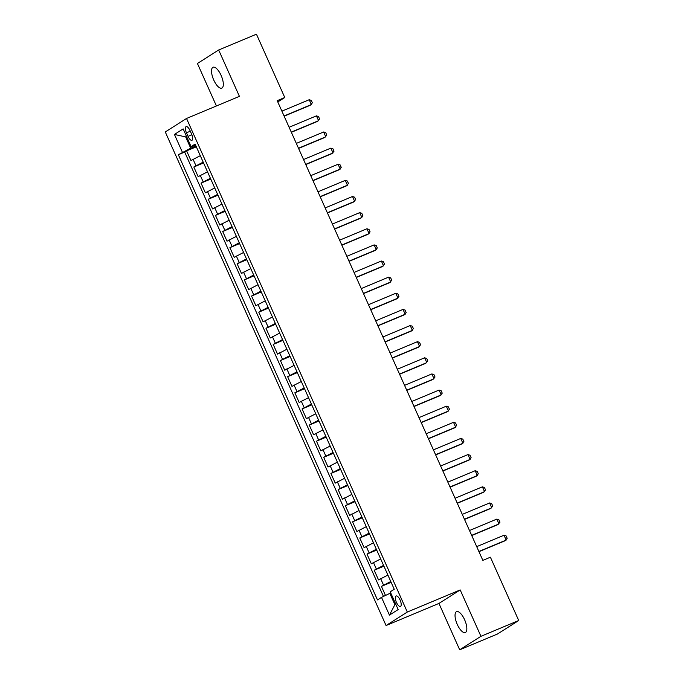 <?xml version="1.0" encoding="UTF-8"?>
<svg xmlns="http://www.w3.org/2000/svg" width="684" height="684" viewBox="0 0 684 684"><rect width="100%" height="100%" fill="white"/><g stroke="black" fill="none" stroke-linecap="round" stroke-linejoin="round"><path stroke-width="1.03" d="M464.616 619.747A11.329 4.301 -112.7 0 0 456.57 611.633A11.329 4.301 -112.7 0 0 457.263 624.415A11.329 4.301 -112.7 0 0 465.308 632.538A11.329 4.301 -112.7 0 0 464.616 619.747M221.103 75.368A11.329 4.301 -112.7 0 0 213.057 67.254A11.329 4.301 -112.7 0 0 213.75 80.037A11.329 4.301 -112.7 0 0 221.796 88.159A11.329 4.301 -112.7 0 0 221.103 75.368M400.106 600.048A5.669 2.146 -112.7 0 0 396.087 595.986A5.669 2.146 -112.7 0 0 396.429 602.382A5.669 2.146 -112.7 0 0 400.456 606.443A5.669 2.146 -112.7 0 0 400.106 600.048M459.699 649.8L480.946 636.308L460.195 589.933L438.948 603.425L459.699 649.8L497.473 634.008L518.72 620.516L490.402 557.204L482.844 560.367L277.208 100.668L284.766 97.513L256.449 34.2L218.675 49.992L197.419 63.484L216.426 105.969M438.948 603.425L386.067 625.535L165.28 131.961L186.527 118.469L407.313 612.035L386.067 625.535M200.301 155.678L190.939 160.535L186.612 150.856L196.325 146.803M203.182 162.134L193.828 166.99L203.541 162.929M193.828 166.99L198.155 176.669L207.517 171.812M214.733 187.938L205.371 192.794L201.045 183.124L210.757 179.063M221.941 204.071L212.587 208.928L208.261 199.249L217.974 195.188M229.157 220.197L219.803 225.053L215.477 215.383L225.19 211.322M236.373 236.331L227.02 241.187L222.693 231.508L232.406 227.447M243.589 252.456L234.236 257.321L229.901 247.642L239.614 243.581M250.806 268.59L241.452 273.446L237.117 263.767L246.83 259.706M258.022 284.715L248.668 289.58L244.333 279.901L254.046 275.84M265.238 300.849L255.876 305.705L251.55 296.027L261.262 291.965M272.454 316.983L263.092 321.839L258.766 312.161L268.479 308.099M279.662 333.108L270.308 337.964L265.982 328.286L275.695 324.225M286.878 349.242L277.524 354.098L273.198 344.42L282.911 340.358M294.094 365.367L284.741 370.224L280.414 360.545L290.127 356.484M301.311 381.501L291.957 386.357L287.622 376.679L297.335 372.618M308.527 397.626L299.173 402.483L294.838 392.804L304.551 388.743M315.743 413.76L306.389 418.617L302.054 408.938L311.767 404.877M322.959 429.885L313.597 434.742L309.271 425.063L318.983 421.002M330.175 446.019L320.813 450.876L316.487 441.197L326.2 437.136M337.383 462.145L328.029 467.001L323.703 457.322L333.416 453.27M344.599 478.278L335.245 483.135L330.919 473.456L340.632 469.395M351.815 494.404L342.462 499.26L338.135 489.582L347.848 485.529M359.032 510.538L349.678 515.394L345.352 505.715L355.064 501.654M366.248 526.663L356.894 531.519L352.559 521.841L362.272 517.788M373.464 542.797L364.11 547.653L359.775 537.975L369.488 533.913M380.68 558.922L371.318 563.778L366.992 554.1L376.704 550.047M387.896 575.056L378.534 579.912L374.208 570.234L383.921 566.172M186.45 132.807L188.04 136.355A5.489 2.086 -112.7 0 0 191.939 140.288A5.489 2.086 -112.7 0 0 191.597 134.098L190.015 130.55A5.489 2.086 -112.7 0 0 186.116 126.617A5.489 2.086 -112.7 0 0 186.45 132.807L190.306 131.2M186.57 136.526L185.655 136.903L190.708 148.197L178.344 154.738L377.483 599.919L381.501 597.363L389.435 615.104L398.165 609.564L390.231 591.822L394.249 589.266L195.111 144.085L191.093 146.641L195.633 145.239M182.363 152.181L174.429 134.44L183.158 128.9L191.093 146.641M186.612 150.856L184.689 152.079L383.459 596.431M390.778 581.503L381.424 586.368L385.494 595.456M374.208 570.234L383.562 565.377M366.992 554.1L376.345 549.243M359.775 537.975L369.138 533.118M352.559 521.841L361.921 516.984M345.352 505.715L354.705 500.859M338.135 489.582L347.489 484.725M330.919 473.456L340.273 468.6M323.703 457.322L333.057 452.466M316.487 441.197L325.841 436.341M309.271 425.063L318.624 420.207M302.054 408.938L311.417 404.082M294.838 392.804L304.2 387.948M287.622 376.679L296.984 371.822M280.414 360.545L289.768 355.689M273.198 344.42L282.552 339.563M265.982 328.286L275.336 323.429M258.766 312.161L268.119 307.304M251.55 296.027L260.903 291.17M244.333 279.901L253.687 275.045M237.117 263.767L246.479 258.911M229.901 247.642L239.263 242.786M222.693 231.508L232.047 226.652M215.477 215.383L224.831 210.518M208.261 199.249L217.615 194.393M201.045 183.124L210.398 178.259M195.966 146L190.708 148.197M480.946 636.308L518.72 620.516M460.195 589.933L407.313 612.035M186.527 118.469L239.417 96.367L218.675 49.992M277.781 101.942L284.766 97.513M186.501 136.373L185.655 136.903L174.429 134.44M390.761 592.994L389.846 593.379L394.89 604.665L395.737 604.134M184.689 152.079L178.344 154.738M381.424 586.368L391.137 582.306M381.501 597.363L389.846 593.379M389.435 615.104L394.89 604.665M281.893 111.141L309.211 99.727L311.288 100.386L312.366 102.805L310.339 105.225L284.151 116.169M309.211 99.727L311.374 104.566L284.065 115.981M289.11 127.275L316.427 115.861L318.496 116.519L319.582 118.939L317.556 121.35L291.358 132.303M316.427 115.861L318.59 120.692L291.281 132.115M296.326 143.401L323.643 131.986L325.712 132.645L326.798 135.064L324.772 137.484L298.575 148.428M323.643 131.986L325.806 136.826L298.489 148.24M303.542 159.534L330.859 148.12L332.928 148.779L334.014 151.198L331.988 153.609L305.791 164.562M330.859 148.12L333.022 152.959L305.705 164.374M310.758 175.66L338.067 164.245L340.145 164.912L341.231 167.323L339.204 169.743L313.007 180.687M338.067 164.245L340.239 169.085L312.921 180.499M317.974 191.794L345.283 180.379L347.361 181.038L348.447 183.457L346.42 185.868L320.223 196.821M345.283 180.379L347.455 185.219L320.138 196.633M325.191 207.919L352.499 196.505L354.577 197.172L355.654 199.591L353.637 202.002L327.439 212.946M352.499 196.505L354.663 201.344L327.354 212.758M332.407 224.053L359.716 212.638L361.793 213.297L362.871 215.716L360.844 218.128L334.656 229.08M359.716 212.638L361.879 217.478L334.57 228.892M339.623 240.178L366.932 228.764L369.009 229.431L370.087 231.85L368.06 234.261L341.872 245.205M366.932 228.764L369.095 233.603L341.786 245.017M346.831 256.312L374.148 244.898L376.226 245.556L377.303 247.976L375.277 250.387L349.079 261.339M374.148 244.898L376.311 249.737L349.002 261.151M354.047 272.437L381.364 261.023L383.433 261.69L384.519 264.109L382.493 266.521L356.296 277.465M381.364 261.023L383.527 265.862L356.21 277.276M361.263 288.571L388.58 277.157L390.649 277.815L391.735 280.235L389.709 282.646L363.512 293.598M388.58 277.157L390.744 281.996L363.426 293.41M368.479 304.696L395.797 293.282L397.866 293.949L398.952 296.369L396.925 298.78L370.728 309.732M395.797 293.282L397.96 298.121L370.642 309.536M375.696 320.83L403.004 309.416L405.082 310.074L406.168 312.494L404.141 314.905L377.944 325.858M403.004 309.416L405.176 314.255L377.859 325.669M382.912 336.956L410.22 325.541L412.298 326.208L413.384 328.628L411.358 331.039L385.16 341.991M410.22 325.541L412.384 330.381L385.075 341.795M390.128 353.089L417.437 341.675L419.514 342.333L420.592 344.753L418.565 347.173L392.377 358.117M417.437 341.675L419.6 346.514L392.291 357.929M397.344 369.223L424.653 357.8L426.731 358.467L427.808 360.887L425.781 363.298L399.593 374.251M424.653 357.8L426.816 362.64L399.507 374.054M404.552 385.349L431.869 373.934L433.947 374.593L435.024 377.012L432.998 379.432L406.809 390.376M431.869 373.934L434.032 378.774L406.724 390.188M411.768 401.482L439.085 390.06L441.154 390.726L442.24 393.146L440.214 395.557L414.017 406.51M439.085 390.06L441.248 394.899L413.94 406.322M418.984 417.608L446.301 406.193L448.371 406.852L449.456 409.271L447.43 411.691L421.233 422.635M446.301 406.193L448.465 411.033L421.147 422.447M426.2 433.741L453.518 422.319L455.587 422.986L456.673 425.405L454.646 427.816L428.449 438.769M453.518 422.319L455.681 427.158L428.364 438.581M433.417 449.867L460.725 438.453L462.803 439.111L463.889 441.531L461.862 443.95L435.665 454.894M460.725 438.453L462.897 443.292L435.58 454.706M440.633 466.001L467.941 454.578L470.019 455.245L471.105 457.664L469.079 460.076L442.881 471.028M467.941 454.578L470.113 459.417L442.796 470.84M447.849 482.126L475.158 470.712L477.235 471.37L478.313 473.79L476.286 476.209L450.098 487.153M475.158 470.712L477.321 475.551L450.012 486.965M455.065 498.26L482.374 486.837L484.452 487.504L485.529 489.924L483.502 492.335L457.314 503.287M482.374 486.837L484.537 491.676L457.228 503.099M462.281 514.385L489.59 502.971L491.668 503.629L492.745 506.049L490.719 508.469L464.53 519.413M489.59 502.971L491.753 507.81L464.445 519.224M469.489 530.519L496.806 519.105L498.884 519.763L499.961 522.183L497.935 524.594L471.738 535.546M496.806 519.105L498.969 523.935L471.661 535.358M476.705 546.644L504.022 535.23L506.092 535.888L507.177 538.308L505.151 540.728L478.954 551.672M504.022 535.23L506.186 540.069L478.868 551.484M195.923 165.656L193.042 159.21M383.519 585.034L380.637 578.579M376.303 568.9L373.421 562.453M369.086 552.775L366.205 546.319M361.87 536.641L358.989 530.194M354.663 520.515L351.773 514.06M347.446 504.382L344.556 497.935M340.23 488.256L337.34 481.801M333.014 472.122L330.124 465.676M325.798 455.997L322.908 449.542M318.582 439.863L315.7 433.417M311.365 423.738L308.484 417.283M304.149 407.604L301.268 401.149M296.933 391.479L294.052 385.024M289.725 375.345L286.835 368.89M282.509 359.22L279.619 352.764M275.293 343.086L272.403 336.631M268.077 326.961L265.187 320.505M260.861 310.827L257.979 304.371M253.644 294.693L250.763 288.246M246.428 278.568L243.547 272.112M239.212 262.434L236.331 255.987M232.004 246.308L229.114 239.853M224.788 230.175L221.898 223.728M217.572 214.049L214.682 207.594M210.356 197.915L207.466 191.469M203.139 181.79L200.25 175.335M191.879 134.757L188.04 136.355"/></g></svg>
